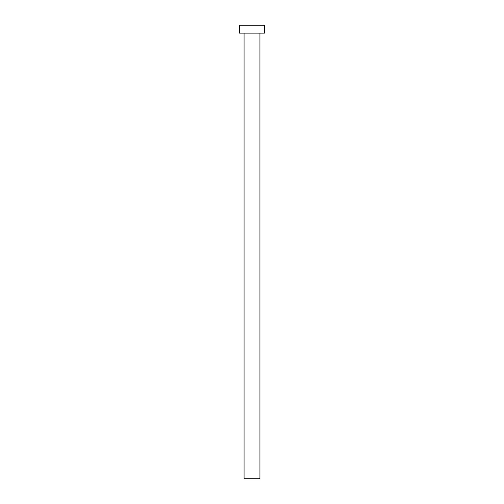 <?xml version="1.0" encoding="UTF-8"?>
<svg xmlns="http://www.w3.org/2000/svg" width="504" height="504" viewBox="0 0 504 504"><rect width="100%" height="100%" fill="white"/><g stroke="black" fill="none" stroke-linecap="round" stroke-linejoin="round"><path stroke-width="0.76" d="M244.062 33.138L244.062 478.8L259.938 478.8L259.938 33.138L259.938 478.8L244.062 478.8L244.062 33.138M239.526 25.2L239.526 33.138L264.474 33.138L264.474 25.2L239.526 25.2L239.526 33.138L264.474 33.138L264.474 25.2L239.526 25.2"/></g></svg>
